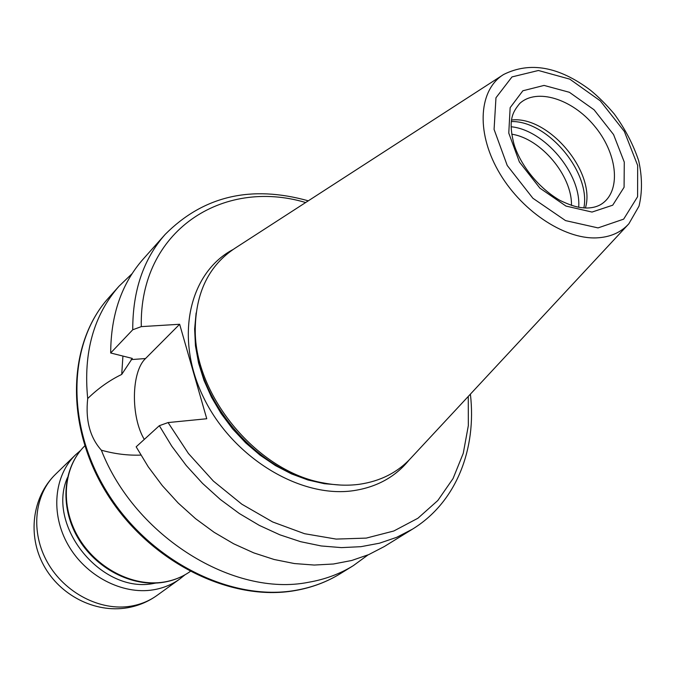 <?xml version="1.0" encoding="UTF-8"?>
<svg xmlns="http://www.w3.org/2000/svg" width="676" height="676" viewBox="0 0 676 676"><rect width="100%" height="100%" fill="white"/><g stroke="black" fill="none" stroke-linecap="round" stroke-linejoin="round"><path stroke-width="1.01" d="M140.836 455.1C127.882 455.565 114.726 453.934 101.358 450.199C89.942 437.423 85.387 420.21 87.703 398.553C83.19 352.695 93.618 315.253 118.993 286.235L132.133 273.619M87.703 398.553C98.155 388.379 109.495 380.343 121.714 374.428L122.931 356.075M368.014 554.92L353.303 565.66C339.96 573.882 325.055 579.425 308.569 582.273C233.828 597.381 135.039 536.659 101.358 450.199M121.714 374.428L132.302 358.415L110.687 352.99C110.839 314.762 121.68 283.447 143.227 259.043L165.214 234.361C143.464 259.001 132.64 290.798 132.741 329.77L141.301 326.626L179.647 324.269L206.755 418.748L168.079 422.568L159.325 425.694L136.163 446.819L148.238 466.803L162.325 485.647L178.194 503.037L195.575 518.686L214.174 532.342L233.685 543.791L253.779 552.883L274.118 559.491L294.381 563.547L314.255 565.052L333.445 564.004L351.672 560.497L368.699 554.624L384.306 546.538L412.436 529.181L396.668 537.335L379.43 543.217L360.942 546.681L341.456 547.619L321.235 545.963L300.6 541.687L279.856 534.809L259.339 525.396L239.397 513.566L220.359 499.496L202.538 483.391L186.255 465.527L171.772 446.185L159.325 425.694M110.687 352.99L132.741 329.77M179.647 324.269L145.526 358.542C131.212 371.792 130.662 416.703 144.284 439.408M511.732 134.194C541.011 138.58 572.251 175.828 571.465 205.428M511.157 126.758C544.501 129.969 581.343 173.901 578.69 207.295M511.411 121.545C547.577 120.641 591.061 172.498 583.861 207.946M511.605 120.015C548.608 115.554 596.249 172.372 585.408 208.022M627.962 224.762L411.287 457.677C397.902 472.355 380.52 481.236 359.142 484.32C347.802 485.807 335.98 485.36 323.66 482.977C258.08 472.034 194.587 396.313 195.246 329.829C195.601 292.463 208.994 265.178 235.425 247.957L502.547 75.197M327.725 483.703L320.323 482.487C256.331 471.806 194.511 398.079 195.144 333.209L195.237 325.705M141.301 326.626C139.121 230.854 222.632 177.678 305.662 202.53M468.265 396.432L468.333 425.626L463.263 453.309L453.047 478.566L437.828 500.502L417.912 518.247L393.812 530.998L366.248 538.104L336.133 539.085L304.538 533.702L272.681 521.965L241.873 504.22L213.388 481.092L188.435 453.495L168.079 422.568M409.233 459.866C395.435 476.918 376.769 487.193 353.252 490.7C299.992 498.491 232.257 457.306 203.417 397.192C174.146 337.197 189.297 272.732 232.916 249.596M145.526 358.542L131.144 359.598M353.303 565.66L340.205 573.738C326.939 581.918 312.118 587.444 295.758 590.317C231.741 601.877 150.723 561.824 108.059 493.708C65.116 425.711 67.803 342.8 108.76 297.719L118.993 286.235M163.964 582.053C132.826 587.19 96.009 568.127 78.027 536.752C59.911 505.437 63.316 466.93 84.745 445.898C62.919 467.37 59.539 506.054 77.495 537.2C95.341 568.406 131.938 587.452 163.431 582.289C173.335 580.659 182.233 577.084 190.117 571.55C182.41 576.958 173.698 580.456 163.964 582.053M155.75 583.075L154.162 583.354C102.16 594.534 46.112 526.241 67.406 477.729M185.004 574.794L179.808 578.986C172.042 584.563 163.212 588.179 153.325 589.827C122.331 595.007 85.751 576.062 68.082 544.864C50.277 513.735 54.038 475.49 75.636 454.745L80.664 450.368M179.808 578.986L157.043 595.404C149.371 600.905 140.684 604.488 130.967 606.152C100.504 611.391 64.744 593.046 47.59 562.618C30.31 532.249 34.189 494.781 55.5 474.307L75.636 454.745M519.76 103.436C536.786 87.812 571.955 98.848 594.212 125.694C616.765 152.286 621.506 188.841 603.153 202.893C599.029 206.138 593.638 207.853 586.996 208.031C579.712 207.794 573.856 206.966 560.032 200.442C538.172 187.784 520.621 165.138 514.123 144.681C507.701 119.804 512.704 112.131 519.76 103.436M592.024 212.061L565.973 206.07L539.904 188.148L519.388 161.961L508.774 133.104L510.143 107.678L522.869 90.77L544.062 85.421L569.403 92.299L594.069 109.791L613.563 134.575L624.278 162.096L624.083 187.269L612.71 205.2L592.024 212.061M598.032 227.905L565.542 220.604L532.908 198.271L507.237 165.493L494.08 129.42L495.964 97.775L511.994 76.912L538.409 70.49L569.8 79.151L600.263 100.834L624.337 131.44L637.671 165.459L637.595 196.716L623.661 219.142L598.032 227.905M596.426 237.884C563.497 239.287 519.928 209.839 497.958 170.327C475.769 130.865 479.157 89.384 503.662 74.47C530.085 61.33 559.01 66.578 590.452 90.221C598.243 96.575 606.161 104.467 614.205 113.906C625.089 128.829 633.251 144.461 638.693 160.795C642.284 177.011 642.386 192.128 639.006 206.146L628.866 223.781C620.855 232.578 610.039 237.276 596.426 237.884M340.45 485.047L324.379 483.712L307.969 479.994L291.55 473.918L275.47 465.595L260.074 455.168L245.684 442.856L232.62 428.905L221.162 413.602L211.537 397.294L203.958 380.318L198.567 363.029L195.448 345.808L194.637 329.001L196.133 312.946M308.298 200.823C251.092 184.827 203.4 196.006 165.214 234.361M470.395 394.142C476.808 449.194 456.241 502.336 412.436 529.181M340.205 573.738C326.719 582.053 311.695 587.664 295.133 590.57C230.516 602.172 149.835 562.153 107.399 494.333C64.702 426.64 67.254 343.526 108.76 297.719M157.043 595.404C148.112 601.784 138.183 605.916 127.257 607.808C94.716 613.293 59.885 595.176 43.737 565.406C27.446 535.747 31.975 497.122 55.5 474.307M320.323 482.487L323.66 482.977M195.144 333.209L195.246 329.829"/></g></svg>
